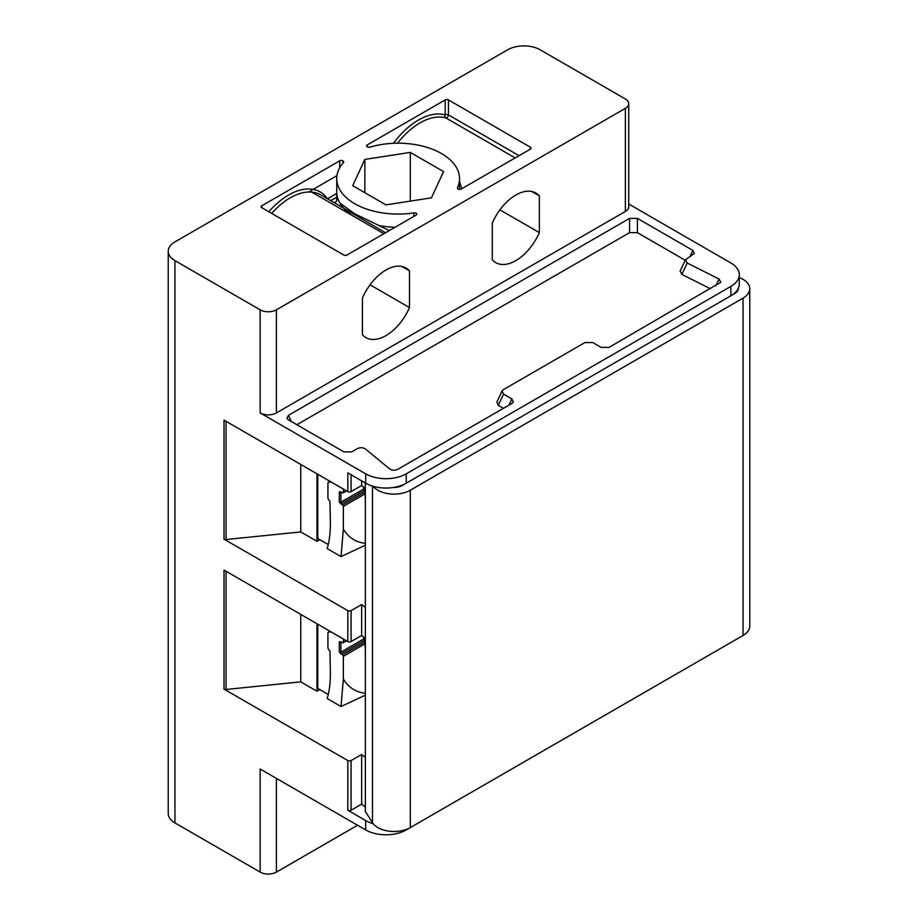 <?xml version="1.0" encoding="UTF-8"?>
<svg xmlns="http://www.w3.org/2000/svg" width="918" height="918" viewBox="0 0 918 918"><rect width="100%" height="100%" fill="white"/><g stroke="black" fill="none" stroke-linecap="round" stroke-linejoin="round"><path stroke-width="1.38" d="M317.789 624.229L317.789 688.42L328.265 694.478M365.341 757.499L361.658 754.458L361.658 804.134L351.066 810.25L351.066 760.586L361.658 754.458M351.066 760.586A2.295 1.32 180 0 1 347.819 760.586L347.819 810.25A2.295 1.32 0 0 0 351.066 810.25M319.82 689.602L316.974 691.231L300.748 681.867L226.035 689.475A2.295 1.32 0 0 1 224.015 689.108L347.819 760.586M365.341 483.006L365.341 811.374L372.501 822.746A22.95 13.254 0 0 0 373.156 823.664A28.688 16.57 180 0 1 365.674 820.554L347.819 810.25M319.82 539.658L316.974 541.299L300.748 531.924L226.035 539.532A2.295 1.32 0 0 1 224.015 539.164L347.819 610.642L347.819 641.567L224.015 570.089L224.015 689.108M347.819 641.567A2.295 1.32 0 0 0 351.066 641.567L361.658 635.451L365.341 638.48M628.738 204.003L730.877 262.973A28.688 16.57 180 0 1 739.277 274.689A28.688 16.57 180 0 1 730.877 286.405L406.249 473.826A28.688 16.57 180 0 1 365.674 473.826L365.674 483.189L347.819 472.885L347.819 491.623L224.015 420.146L224.015 539.164M347.819 491.623A2.295 1.32 0 0 0 351.066 491.623L361.658 485.507L365.341 488.548M174.948 241.893L507.688 49.779A22.95 13.254 180 0 1 540.151 49.779L625.376 98.983A11.475 6.621 180 0 1 628.738 103.665A11.475 6.621 180 0 1 625.376 108.347L625.376 211.438L276.398 412.916L276.398 309.825A11.475 6.621 180 0 1 260.161 309.825L174.948 260.632A22.95 13.254 180 0 1 168.224 251.257A22.95 13.254 180 0 1 174.948 241.893M357.561 825.248L276.398 872.1L276.398 778.384M168.224 251.257L168.224 813.532A22.95 13.254 0 0 0 174.948 822.907L260.161 872.1A11.475 6.621 0 0 0 276.398 872.1M260.161 872.1L260.161 769.02L365.674 829.929A28.688 16.57 0 0 0 406.249 829.929L730.877 642.508A28.688 16.57 0 0 0 730.946 642.462M365.674 473.826L260.161 412.916A11.475 6.621 0 0 0 276.398 412.916M361.658 804.134L365.341 807.163M373.156 823.664A22.95 13.254 0 0 0 377.849 827.588A22.95 13.254 0 0 0 410.312 827.588L743.052 635.474A22.95 13.254 0 0 0 749.776 626.11L749.776 288.745A22.95 13.254 180 0 1 743.052 298.12L410.312 490.223A22.95 13.254 180 0 1 377.849 490.223A22.95 13.254 180 0 1 373.156 486.31A28.688 16.57 0 0 1 365.674 483.189M373.156 486.31A28.688 16.57 180 0 0 393.466 487.469A28.688 16.57 0 0 0 406.249 483.189L734.928 293.427A11.475 6.621 0 0 0 738.29 288.745A11.475 6.621 0 0 0 738.279 288.401A28.688 16.57 180 0 0 739.277 284.064L739.277 274.689M361.658 480.883L361.658 485.507M739.277 277.615A22.95 13.254 180 0 1 743.052 279.37A22.95 13.254 180 0 1 749.776 288.745M393.466 487.469A11.475 6.621 0 0 0 402.187 485.542L406.249 483.189L406.249 473.826M528.183 412.79L608.932 366.179M625.376 211.438A11.475 6.621 0 0 0 628.738 206.745L628.738 103.665M503.5 389.565L502.008 391.022L503.5 394.086L511.888 398.94L513.38 402.004L511.888 403.461L397.964 469.236C394.901 470.693 392.089 470.555 389.507 468.811L365.662 449.154C363.092 447.399 360.269 447.261 357.205 448.718L351.732 451.885L343.894 451.885L288.436 419.859L286.944 418.401L288.436 415.338L629.564 218.381L637.402 218.381L692.872 250.407L694.364 253.471L685.425 259.794L687.215 263.041L719.046 279.015L720.837 282.251L609.001 347.394L601.164 347.394L592.776 342.552L584.927 342.552L503.5 389.565M276.398 309.825L625.376 108.347M431.403 197.84L443.578 171.609L410.312 152.399L364.871 159.422L352.684 185.666L385.95 204.875L431.403 197.84M261.791 205.804A2.295 1.32 0 0 0 261.114 206.745A2.295 1.32 0 0 0 261.791 207.686L261.791 205.804L339.694 160.834A2.295 1.32 0 0 1 342.942 160.834L343.504 162.452L343.757 161.843M413.892 216.396L413.892 212.896A2.295 1.32 0 0 1 416.772 214.181A2.295 1.32 0 0 1 416.095 215.11L347.004 255.009A2.295 1.32 0 0 1 343.757 255.009L261.791 207.686M413.892 212.896A61.403 35.446 180 0 1 354.715 203.704A61.403 35.446 180 0 1 336.734 178.631A61.403 35.446 180 0 1 343.504 162.44M367.429 146.857L367.292 144.895L445.207 99.913A2.295 1.32 0 0 1 448.454 99.913L530.42 147.236A2.295 1.32 0 0 1 531.086 148.177A2.295 1.32 0 0 1 530.42 149.118L461.318 189.005A2.295 1.32 0 0 1 458.816 189.292A2.295 1.32 0 0 1 457.405 188.075A2.295 1.32 0 0 1 457.485 187.731A61.403 35.446 180 0 0 459.539 178.631A61.403 35.446 180 0 0 441.547 153.57A61.403 35.446 180 0 0 370.103 147.098A2.295 1.32 0 0 1 367.429 146.857M367.292 144.895A2.295 1.32 0 0 0 366.626 145.836A2.295 1.32 0 0 0 367.292 146.777M409.497 270.844L409.497 307.576A40.174 23.191 120 0 1 365.869 337.594A40.174 23.191 120 0 1 362.426 334.749L362.426 298.029A40.174 23.191 120 0 1 406.043 268.01A40.174 23.191 120 0 1 409.497 270.844L401.866 266.438M539.348 232.61L539.348 195.878A40.174 23.191 120 0 0 535.894 193.044A40.174 23.191 120 0 0 492.277 223.063L492.277 259.783A40.174 23.191 120 0 0 495.72 262.617A40.174 23.191 120 0 0 539.348 232.61L499.908 209.843M370.057 284.809L409.497 307.576M539.348 195.878L531.717 191.472M364.871 192.7L364.871 159.422M410.312 201.099L410.312 152.399M336.734 200.319L336.734 178.631M339.912 203.107L354.715 213.779L389.312 230.579M336.734 200.227C336.298 202.121 335.173 202.775 333.36 202.189L385.537 232.759M461.777 188.741L459.539 181.489M730.877 286.405L730.877 295.768A28.688 16.57 0 0 0 738.279 288.401M365.341 607.555L361.658 604.526L361.658 635.451M347.819 610.642A2.295 1.32 180 0 0 351.066 610.642L361.658 604.526M300.748 531.924L300.748 464.451M316.974 541.299L316.974 473.826M317.789 474.296L317.789 538.487L328.265 544.535M365.341 545.212L341.026 556.583L327.129 548.562C329.378 541.7 330.457 532.692 330.365 521.539L329.964 500.999A2.869 1.652 60 0 1 327.933 497.487L327.933 483.43A2.869 1.652 60 0 1 328.529 482.122A2.869 1.652 60 0 1 329.964 482.26L330.365 481.56M343.355 489.053L343.355 492.335A1.147 0.666 60 0 1 342.54 492.805L339.293 491.864L340.704 491.738M364.526 492.289L342.54 504.98L339.293 502.169L339.293 491.864A1.147 0.666 180 0 0 340.922 491.864L340.922 502.169A1.147 0.666 180 0 1 339.293 502.169M342.54 504.98A1.147 0.666 60 0 1 343.355 506.392L343.355 529.043L341.026 556.583M496.959 401.946L498.279 405.331L503.466 408.326M685.241 260.264L637.402 232.644L629.564 232.644L296.858 424.724M710.498 288.791L681.799 274.39L680.215 270.799M300.748 681.867L300.748 614.394M316.974 691.231L316.974 623.758M329.929 631.24L328.529 632.054A2.869 1.652 60 0 0 327.933 633.374L327.933 647.431A2.869 1.652 60 0 0 329.964 650.942L330.365 671.483C330.457 682.636 329.378 691.644 327.129 698.506L341.026 706.527L343.355 678.976L343.355 656.324A1.147 0.666 60 0 0 342.54 654.924L339.293 652.113L339.293 641.808L342.54 642.738A1.147 0.666 60 0 0 343.114 642.795L346.534 640.821M328.529 632.054A2.869 1.652 60 0 1 329.964 632.192L330.365 631.492M343.355 638.985L343.355 642.267A1.147 0.666 60 0 1 343.114 642.795M340.704 653.857A2.295 1.32 0 0 0 341.726 653.513A1.147 0.666 60 0 1 340.922 652.113L340.922 641.808A1.147 0.666 180 0 1 339.293 641.808L340.704 641.682M365.341 695.155L341.026 706.527M383.85 233.734L310.077 191.151L336.952 175.625M395.073 227.251A61.403 35.446 180 0 1 378.549 225.449M336.734 200.158L336.734 191.851A61.403 35.446 0 0 0 354.715 216.912M365.341 498.91L364.561 487.906M365.341 648.854L364.561 637.838M393.466 143.288A63.124 36.445 120 0 1 445.207 114.911L445.207 99.913M174.948 822.907L174.948 260.632M365.674 829.929L365.674 820.554M260.161 412.916L260.161 309.825M372.501 486.115L372.501 822.746M410.312 490.223L410.312 827.588M351.066 474.755L351.066 491.623M342.942 160.834L342.942 163.094M343.08 162.934L343.08 160.902M327.416 198.758A63.124 36.445 120 0 0 268.825 211.748M327.485 198.804L336.734 193.468M339.694 167.742L339.694 160.834M330.732 200.675L336.734 197.221M333.36 202.189L320.611 194.834A60.829 35.125 120 0 0 271.671 213.389M515.159 157.919L445.85 117.906A2.295 1.859 -73.9 0 1 445.207 114.911A2.295 1.32 180 0 1 448.454 114.911L448.454 99.913M530.42 149.118L530.42 147.236M397.563 143.185A60.829 35.125 120 0 1 445.85 117.906A2.295 1.32 -60 0 0 447.548 117.102A2.295 1.32 -60 0 0 448.454 114.911L519.06 155.67M457.485 188.408L457.485 187.731M743.052 298.12L743.052 635.474M351.066 610.642L351.066 641.567M226.035 539.532L226.035 421.316M365.341 543.33A80.417 46.428 -60 0 1 343.355 529.043M364.641 494.102L343.355 506.392M343.355 492.335L346.189 490.694M340.704 503.925A2.295 1.32 0 0 0 341.726 503.58A1.147 0.666 60 0 1 340.922 502.169L363.643 489.053A1.147 0.666 -120 0 0 364.457 490.453L341.726 503.58M365.341 490.969L364.457 490.453A1.147 0.666 -60 0 0 364.492 490.43M364.526 488.858A1.147 0.666 0 0 0 363.643 489.053L363.643 487.148M498.279 405.331L503.5 394.086M511.888 398.94L509.02 405.113M719.046 279.015L715.868 285.693M681.799 274.39L687.215 263.041M692.872 250.407L690.003 256.581M637.402 232.644L637.402 218.381M629.564 218.381L629.564 232.644M291.304 421.511L288.436 415.338M226.035 689.475L226.035 571.26M365.341 693.262A80.417 46.428 -60 0 1 343.355 678.976M364.641 644.046L343.355 656.324M343.355 642.267L346.189 640.626M364.526 642.233L342.54 654.924M365.341 640.913L364.457 640.397L341.726 653.513M364.526 638.802A1.147 0.666 0 0 0 363.643 638.997L340.922 652.113A1.147 0.666 180 0 1 339.293 652.113M364.492 640.374A1.147 0.666 -60 0 1 364.457 640.397A1.147 0.666 -120 0 1 363.643 638.997L363.643 637.081M459.539 189.395L459.539 178.631M329.929 481.307L328.529 482.122M343.114 492.863L346.534 490.889M735.915 292.785L735.915 291.844M496.81 402.268L501.916 391.252M680.043 271.166L685.333 260.081M318.982 193.893L333.383 202.212"/></g></svg>
